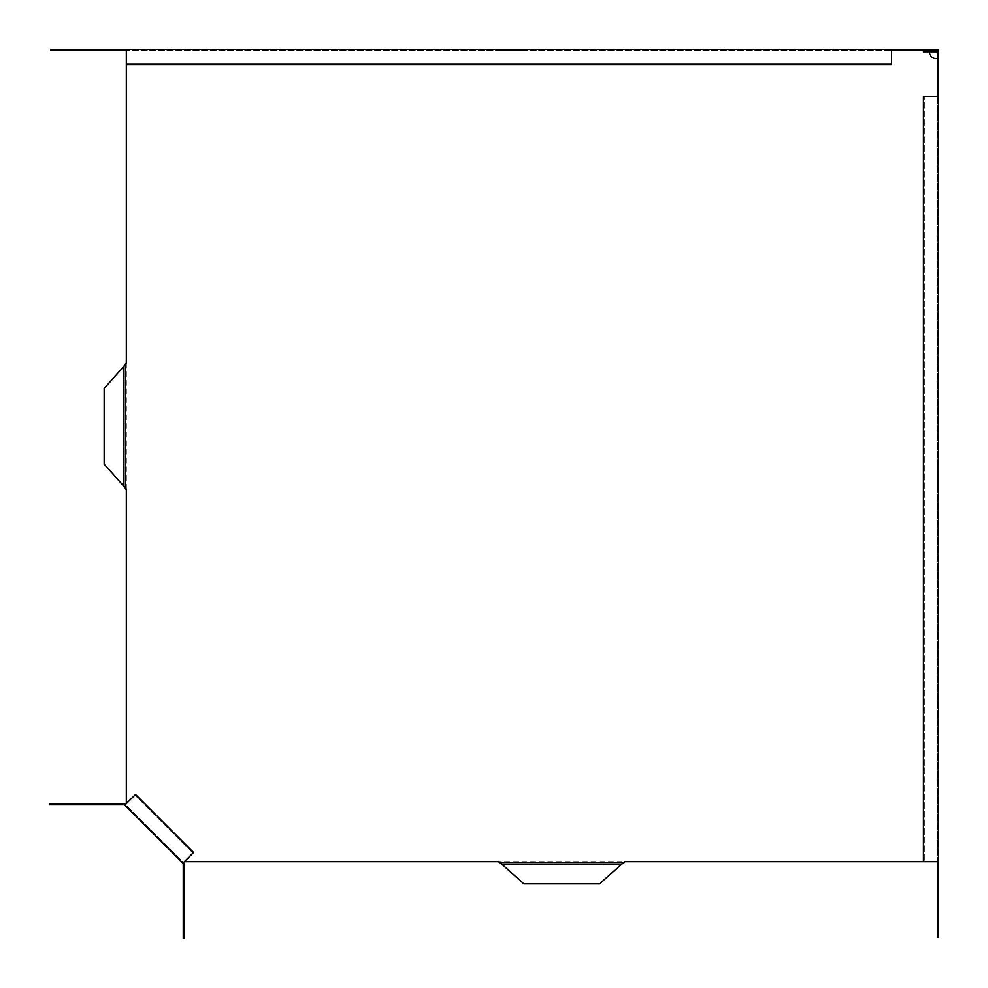 <?xml version="1.0" encoding="UTF-8"?>
<svg xmlns="http://www.w3.org/2000/svg" width="988" height="988" viewBox="0 0 988 988"><rect width="100%" height="100%" fill="white"/><g stroke="black" fill="none" stroke-linecap="round" stroke-linejoin="round"><path stroke-width="0.74" stroke-dasharray="4.94 3.71" d="M937.711 926.102L938.6 926.102L938.6 917.259L938.6 926.102L938.6 917.259L938.6 926.102L937.711 926.102L937.711 917.259L938.6 917.259L937.711 917.259L937.711 926.102L938.6 926.102L937.711 926.102L937.711 917.259L938.6 917.259L937.711 917.259L937.711 926.102M937.711 910.306L938.6 910.306L938.6 901.464L938.6 910.306L938.6 901.464L938.6 910.306L937.711 910.306L937.711 901.464L938.6 901.464L937.711 901.464L937.711 910.306L938.6 910.306L937.711 910.306L937.711 901.464L938.6 901.464L937.711 901.464L937.711 910.306M70.741 50.289L70.741 49.4L61.898 49.4L70.741 49.4L61.898 49.4L70.741 49.4L70.741 50.289L61.898 50.289L70.741 50.289L61.898 50.289L61.898 49.4L61.898 50.289L70.741 50.289L70.741 49.4L70.741 50.289M86.536 50.289L86.536 49.4L77.694 49.4L86.536 49.4L77.694 49.4L86.536 49.4L86.536 50.289L77.694 50.289L86.536 50.289L77.694 50.289L77.694 49.4L77.694 50.289L86.536 50.289L86.536 49.4L86.536 50.289M624.885 861.684L938.6 861.684L938.6 53.068A2.149 2.149 0 0 0 936.451 50.919L923.447 50.919L923.447 51.796L936.451 51.796A1.26 1.26 0 0 1 937.711 53.068L937.711 58.49L938.6 58.49L935.821 58.49A6.311 6.311 0 0 1 929.51 52.179L929.51 49.4L50.536 49.4L50.536 50.289L126.316 50.289L126.316 49.4L126.316 803.615L124.809 805.134L182.866 863.191L184.386 861.684L624.885 861.684M938.6 861.684L937.711 861.684L938.6 861.684L937.711 861.684L938.6 861.684L938.6 937.464L937.711 937.464L937.711 861.684L923.447 861.684L937.711 861.684L937.711 58.49L938.6 58.49L937.711 58.49M929.51 51.796L929.51 50.919M929.51 50.289L929.51 49.4L929.51 50.289L929.51 49.4L938.6 49.4L938.6 50.289L126.316 50.289L126.316 49.4M126.316 50.289L126.316 64.553L126.316 50.289L891.608 50.289L891.608 49.4L891.608 63.677L126.316 63.677L126.316 64.553L891.608 64.553L891.608 63.677L891.608 64.553M134.899 795.044L135.517 794.426L134.899 795.044L192.956 853.101L134.899 795.044L125.427 804.516L183.484 862.573L184.386 861.684L183.484 862.573L125.427 804.516L124.809 805.134L125.427 804.516A2.149 2.149 0 0 0 123.908 803.886L49.4 803.886L49.4 804.763L123.908 804.763A1.26 1.26 0 0 1 124.809 805.134M77.694 50.289L77.694 49.4L77.694 50.289M61.898 50.289L61.898 49.4L61.898 50.289M517.181 50.289L496.334 50.289L521.602 50.289L517.181 50.289L517.181 49.4L496.334 49.4L521.602 49.4L517.181 49.4L517.181 50.289M924.323 96.392L923.447 96.392L924.323 96.392L924.323 861.684L924.323 96.392L938.6 96.392L937.711 96.392L937.711 861.684M937.711 487.245L937.711 466.398L937.711 491.666L937.711 487.245L938.6 487.245L938.6 466.398L938.6 491.666L938.6 487.245L937.711 487.245M923.447 96.392L923.447 861.684L924.323 861.684M126.316 63.677L891.608 63.677M126.316 803.615L125.427 804.516M184.386 861.684L193.574 852.483L135.517 794.426M193.574 852.483L192.956 853.101M183.484 862.573A2.149 2.149 0 0 1 184.114 864.092L184.114 938.6L183.237 938.6L183.237 864.092A1.26 1.26 0 0 0 182.866 863.191M183.237 911.442L183.237 902.6L184.114 902.6L184.114 911.442L184.114 902.6L184.114 911.442L184.114 902.6L183.237 902.6L183.237 911.442L184.114 911.442L183.237 911.442L183.237 902.6L184.114 902.6L183.237 902.6L183.237 911.442L184.114 911.442L183.237 911.442M183.237 918.383L184.114 918.383L184.114 927.226L184.114 918.383L184.114 927.226L184.114 918.383L183.237 918.383L183.237 927.226L184.114 927.226L183.237 927.226L183.237 918.383L184.114 918.383L183.237 918.383L183.237 927.226L184.114 927.226L183.237 927.226L183.237 918.383M69.617 804.763L69.617 803.886L60.774 803.886L69.617 803.886L60.774 803.886L69.617 803.886L69.617 804.763L60.774 804.763L69.617 804.763L69.617 803.886L69.617 804.763L60.774 804.763L60.774 803.886L60.774 804.763L69.617 804.763M85.4 804.763L85.4 803.886L76.558 803.886L85.4 803.886L76.558 803.886L85.4 803.886L85.4 804.763L76.558 804.763L85.4 804.763L85.4 803.886L85.4 804.763L76.558 804.763L76.558 803.886L76.558 804.763L85.4 804.763M76.558 804.763L76.558 803.886L76.558 804.763M60.774 804.763L60.774 803.886L60.774 804.763M124.809 364.572L125.797 363.843M123.908 365.98L124.537 365.98L123.908 366.709L123.908 485.849L124.809 487.986M125.427 487.986L125.797 488.702M125.427 364.572L124.537 365.98M124.537 486.578L123.908 486.578M123.908 485.849L104.16 464.175L104.16 388.383L123.908 366.709M624.157 862.203L623.428 863.191M500.014 863.191L499.298 862.203M501.422 864.092L500.014 862.573M623.428 862.573L621.291 864.092L502.151 864.092L501.422 863.463M622.02 863.463L622.02 864.092M502.151 864.092L523.825 883.84L599.617 883.84L621.291 864.092M500.755 50.289L500.755 49.4L500.755 50.289M937.711 470.819L938.6 470.819L937.711 470.819M496.334 50.289L496.334 49.4M521.602 50.289L521.602 49.4M937.711 466.398L938.6 466.398M937.711 491.666L938.6 491.666"/><path stroke-width="1.48" d="M126.316 50.289L50.536 50.289L50.536 49.4L126.316 49.4L126.316 363.115L125.427 363.843L125.427 488.702L126.316 489.431L126.316 803.615L124.809 805.134L182.866 863.191L184.386 861.684L498.57 861.684L499.298 862.573L624.157 862.573L624.885 861.684L923.447 861.684L923.447 96.392L938.6 96.392L938.6 53.068A2.149 2.149 0 0 0 936.451 50.919L923.447 50.919L923.447 51.796L936.451 51.796A1.26 1.26 0 0 1 937.711 53.068L937.711 58.49L938.6 58.49M929.51 51.796L929.51 52.179A6.311 6.311 0 0 0 935.821 58.49L937.711 58.49L937.711 96.392M929.51 50.919L929.51 50.289L891.608 50.289M929.51 49.4L938.6 49.4L938.6 50.289L929.51 50.289L929.51 49.4L126.316 49.4M937.711 861.684L937.711 937.464L938.6 937.464L938.6 96.392M923.447 861.684L938.6 861.684M126.316 64.553L891.608 64.553L891.608 49.4M184.386 861.684L193.574 852.483L135.517 794.426L126.316 803.615M182.866 863.191A1.26 1.26 0 0 1 183.237 864.092L183.237 938.6L184.114 938.6L184.114 864.092A2.149 2.149 0 0 0 183.484 862.573M125.427 804.516A2.149 2.149 0 0 0 123.908 803.886L49.4 803.886L49.4 804.763L123.908 804.763A1.26 1.26 0 0 1 124.809 805.134M125.427 488.702L123.537 485.849L123.537 366.709L125.427 363.843M123.537 485.849L104.16 464.175L104.16 388.383L123.537 366.709M499.298 862.573L502.151 864.463L621.291 864.463L624.157 862.573M502.151 864.463L523.825 883.84L599.617 883.84L621.291 864.463"/></g></svg>
